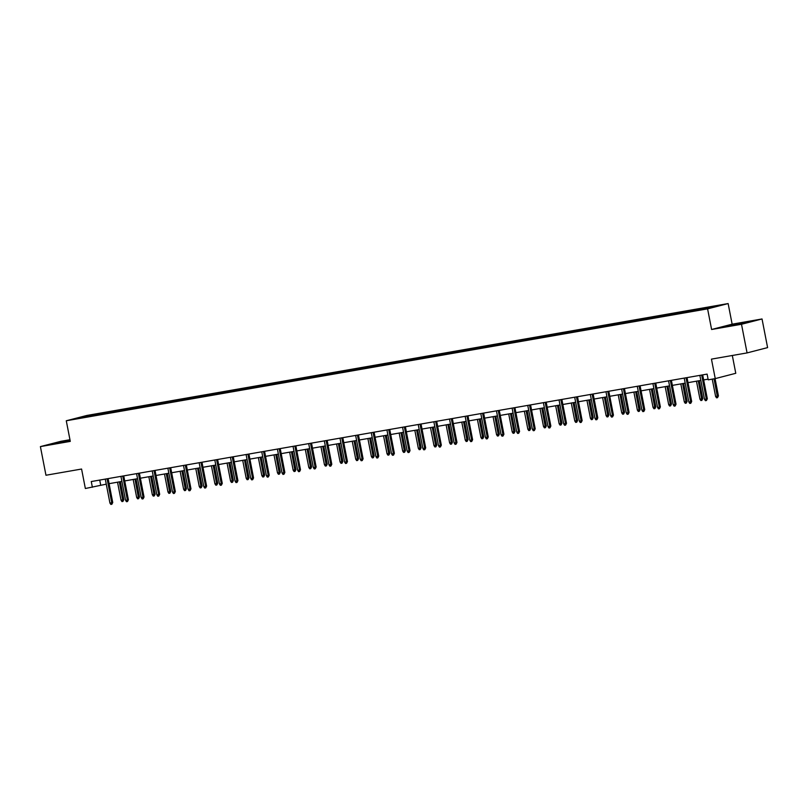<?xml version="1.0" encoding="UTF-8"?>
<svg xmlns="http://www.w3.org/2000/svg" width="808" height="808" viewBox="0 0 808 808"><rect width="100%" height="100%" fill="white"/><g stroke="black" fill="none" stroke-linecap="round" stroke-linejoin="round"><path stroke-width="1.21" d="M69.963 439.724L60.933 441.299L40.4 446.602L45.965 475.245L81.578 469.034L85.355 488.507L106.262 484.164M728.139 303.566L86.82 415.464L66.276 420.766L707.596 308.868L728.139 303.566L732.139 324.18L711.606 329.492L741.502 324.271L762.035 318.968L732.139 324.18M762.035 318.968L767.6 347.612L747.067 352.914L711.454 359.126L715.242 378.609L735.775 373.296L732.321 355.49M741.502 324.271L747.067 352.914M92.809 415.797L691.264 311.383L718.777 305.707L697.728 309.201L697.9 310.05M92.688 415.645L75.639 418.625L84.072 416.443L103.151 412.949L103.323 413.797M697.728 309.201L103.151 412.949M715.242 378.609L708.222 379.831L707.111 374.104L91.264 481.548L92.385 487.285M107.151 412.423L106.959 413.161M116.776 410.737L116.584 411.484M122.796 409.686L122.604 410.434M132.421 408.01L132.229 408.747M138.441 406.959L138.249 407.697M148.066 405.283L147.874 406.02M154.086 404.232L153.894 404.97M163.711 402.546L163.529 403.293M169.731 401.495L169.539 402.243M179.366 399.819L179.174 400.556M185.375 398.768L185.194 399.516M195.011 397.092L194.819 397.829M201.03 396.041L200.838 396.779M210.656 394.365L210.464 395.102M216.675 393.314L216.483 394.051M226.301 391.627L226.109 392.375M232.32 390.577L232.128 391.325M241.946 388.901L241.754 389.638M247.965 387.85L247.773 388.587M257.601 386.174L257.409 386.911M263.61 385.123L263.418 385.86M273.245 383.436L273.054 384.184M279.265 382.386L279.073 383.133M288.89 380.709L288.698 381.447M294.91 379.659L294.718 380.396M304.535 377.982L304.343 378.72M310.555 376.932L310.363 377.669M320.18 375.245L319.988 375.993M326.2 374.195L326.008 374.942M335.835 372.518L335.643 373.256M341.845 371.468L341.653 372.215M351.48 369.791L351.288 370.529M357.5 368.741L357.308 369.478M367.125 367.054L366.933 367.802M373.144 366.014L372.953 366.751M382.77 364.327L382.578 365.075M388.789 363.277L388.598 364.024M398.415 361.6L398.223 362.337M404.434 360.55L404.242 361.287M414.06 358.873L413.878 359.611M420.079 357.823L419.887 358.56M429.715 356.136L429.523 356.884M435.724 355.086L435.542 355.833M445.359 353.409L445.168 354.146M451.379 352.359L451.187 353.096M461.004 350.682L460.812 351.419M467.024 349.632L466.832 350.369M476.649 347.945L476.457 348.692M482.669 346.895L482.477 347.642M492.294 345.218L492.102 345.955M498.314 344.168L498.122 344.905M507.949 342.491L507.757 343.228M513.959 341.441L513.767 342.178M523.594 339.754L523.402 340.501M529.614 338.714L529.422 339.451M539.239 337.027L539.047 337.774M545.259 335.976L545.067 336.724M554.884 334.3L554.692 335.037M560.904 333.25L560.712 333.987M570.529 331.573L570.337 332.31M576.548 330.522L576.356 331.26M586.184 328.836L585.992 329.583M592.193 327.785L592.001 328.533M601.829 326.109L601.637 326.846M607.848 325.058L607.656 325.796M617.474 323.382L617.282 324.119M623.493 322.331L623.301 323.069M633.119 320.645L632.927 321.392M639.138 319.594L638.946 320.342M648.763 317.918L648.572 318.655M654.783 316.867L654.591 317.605M664.408 315.191L664.226 315.928M670.428 314.14L670.236 314.878M680.063 312.454L679.871 313.201M686.073 311.413L685.891 312.151M695.708 309.727L695.516 310.474M701.728 308.676L701.536 309.424M711.606 329.492L707.596 308.868M40.4 446.602L70.286 441.39L66.276 420.766M109.08 483.669L121.907 481.427M124.725 480.942L137.552 478.7M140.38 478.205L153.207 475.973M156.025 475.478L168.852 473.236M171.67 472.751L184.497 470.509M187.315 470.014L200.142 467.781M202.959 467.287L215.787 465.055M218.614 464.56L231.442 462.317M234.259 461.822L247.086 459.59M249.904 459.096L262.731 456.863M265.549 456.369L278.376 454.126M281.194 453.642L294.021 451.399M296.849 450.904L309.676 448.672M312.494 448.177L325.321 445.935M328.139 445.45L340.966 443.208M343.784 442.713L356.611 440.481M359.429 439.986L372.256 437.754M375.074 437.259L387.901 435.017M390.729 434.522L403.556 432.29M406.374 431.795L419.201 429.563M422.018 429.068L434.845 426.826M437.663 426.341L450.49 424.099M453.308 423.604L466.135 421.372M468.963 420.877L481.79 418.635M484.608 418.15L497.435 415.908M500.253 415.413L513.08 413.181M515.898 412.686L528.725 410.444M531.543 409.959L544.37 407.717M547.198 407.222L560.025 404.99M562.843 404.495L575.67 402.263M578.488 401.768L591.315 399.526M594.133 399.041L606.96 396.799M609.777 396.304L622.604 394.072M625.422 393.577L638.249 391.335M641.077 390.85L653.904 388.608M656.722 388.113L669.549 385.881M672.367 385.386L685.194 383.144M688.012 382.659L700.839 380.416M703.657 379.922L708.091 379.154M84.072 416.443L84.466 417.09M101.131 413.474L100.939 414.211M99.727 480.073L100.707 485.133M682.083 311.939L682.255 312.787M666.438 314.666L666.6 315.514M650.793 317.392L650.955 318.241M635.149 320.13L635.31 320.978M619.494 322.857L619.665 323.705M603.849 325.584L604.02 326.432M588.204 328.311L588.365 329.169M572.559 331.048L572.721 331.896M556.914 333.775L557.076 334.623M541.269 336.502L541.431 337.35M525.614 339.239L525.786 340.087M509.969 341.966L510.131 342.814M494.324 344.693L494.486 345.541M478.679 347.43L478.841 348.278M463.034 350.157L463.196 351.005M447.38 352.884L447.551 353.732M431.735 355.611L431.906 356.469M416.09 358.348L416.251 359.196M400.445 361.075L400.606 361.923M384.8 363.802L384.962 364.65M369.145 366.539L369.317 367.387M353.5 369.266L353.672 370.114M337.855 371.993L338.017 372.841M322.21 374.73L322.372 375.579M306.565 377.457L306.727 378.306M290.92 380.184L291.082 381.033M275.265 382.911L275.437 383.77M259.62 385.648L259.782 386.497M243.976 388.375L244.137 389.224M228.331 391.102L228.492 391.951M212.686 393.839L212.847 394.688M197.031 396.566L197.203 397.415M181.386 399.293L181.558 400.142M165.741 402.031L165.903 402.879M150.096 404.757L150.258 405.606M134.451 407.484L134.613 408.333M118.796 410.212L118.968 411.07M742.4 322.735L723.443 326.826L742.805 323.442L748.986 321.847L742.451 322.988M70.043 440.097L53.439 443.723L70.185 440.855M701.667 375.053L706.323 399.021L707.323 398.758L706.434 400.526L706.323 399.021L704.515 399.334L699.859 375.366M707.323 398.758L702.677 374.872M706.434 400.526L705.435 400.697L704.515 399.334M718.423 395.89L717.534 397.657L716.534 397.829L715.615 396.465L718.423 395.89L715.07 378.639M717.534 397.657L714.05 378.811M715.615 396.465L712.252 379.124M742.38 323.533L730.311 325.876M725.604 326.533L746.885 322.392M70.114 440.491L60.307 442.784M55.6 443.43L70.084 440.34M686.022 377.78L690.678 401.748L691.678 401.495L690.79 403.253L690.678 401.748L688.87 402.061L684.214 378.094M691.678 401.495L687.032 377.609M690.79 403.253L689.78 403.424L688.87 402.061M670.367 380.507L675.034 404.475L676.033 404.222L675.145 405.98L675.034 404.475L673.226 404.798L668.57 380.831M676.033 404.222L671.387 380.336M675.145 405.98L674.135 406.151L673.226 404.798M702.778 398.627L701.889 400.384L700.879 400.556L699.97 399.192L702.778 398.627L699.294 380.689M701.889 400.384L698.274 380.871M699.97 399.192L696.466 381.184M687.133 401.354L686.245 403.111L685.235 403.283L684.325 401.93L687.133 401.354L683.639 383.416M686.245 403.111L682.629 383.598M684.325 401.93L680.821 383.911M654.722 383.245L659.379 407.212L660.378 406.949L659.49 408.707L659.379 407.212L657.581 407.525L652.915 383.558M660.378 406.949L655.742 383.063M659.49 408.707L658.49 408.888L657.581 407.525M639.077 385.971L643.734 409.939L644.734 409.676L643.845 411.444L643.734 409.939L641.926 410.252L637.27 386.285M644.734 409.676L640.087 385.79M643.845 411.444L642.845 411.615L641.926 410.252M623.433 388.699L628.089 412.666L629.089 412.413L628.2 414.171L628.089 412.666L626.281 412.979L621.625 389.012M629.089 412.413L624.443 388.527M628.2 414.171L627.2 414.342L626.281 412.979M671.478 404.081L670.59 405.838L669.59 406.02L668.681 404.656L671.478 404.081L667.994 386.153M670.59 405.838L666.984 386.325M668.681 404.656L665.176 386.638M655.833 406.808L654.945 408.575L653.945 408.747L653.036 407.384L655.833 406.808L652.349 388.88M654.945 408.575L651.339 389.052M653.036 407.384L649.531 389.375M640.188 409.545L639.3 411.302L638.3 411.474L637.381 410.121L640.188 409.545L636.704 391.607M639.3 411.302L635.684 391.789M637.381 410.121L633.886 392.102M624.544 412.272L623.655 414.029L622.655 414.211L621.736 412.848L624.544 412.272L621.059 394.334M623.655 414.029L620.039 394.516M621.736 412.848L618.231 394.829M608.899 414.999L608.01 416.766L607 416.938L606.091 415.575L608.899 414.999L605.414 397.071M608.01 416.766L604.394 397.243M606.091 415.575L602.586 397.566M593.244 417.736L592.355 419.493L591.355 419.665L590.446 418.302L593.244 417.736L589.759 399.798M592.355 419.493L588.749 399.98M590.446 418.302L586.941 400.293M577.599 420.463L576.71 422.22L575.71 422.402L574.801 421.039L577.599 420.463L574.114 402.525M576.71 422.22L573.104 402.707M574.801 421.039L571.296 403.02M561.954 423.19L561.065 424.957L560.065 425.129L559.146 423.766L561.954 423.19L558.469 405.262M561.065 424.957L557.449 405.434M559.146 423.766L555.651 405.747M546.309 425.927L545.42 427.685L544.42 427.856L543.501 426.493L546.309 425.927L542.825 407.989M545.42 427.685L541.804 408.171M543.501 426.493L540.007 408.484M530.664 428.654L529.775 430.411L528.765 430.583L527.856 429.23L530.664 428.654L527.18 410.716M529.775 430.411L526.16 410.898M527.856 429.23L524.352 411.211M515.019 431.381L514.13 433.139L513.12 433.32L512.211 431.957L515.019 431.381L511.525 413.454M514.13 433.139L510.515 413.625M512.211 431.957L508.707 413.938M499.364 434.118L498.475 435.876L497.476 436.047L496.566 434.684L499.364 434.118L495.88 416.181M498.475 435.876L494.87 416.352M496.566 434.684L493.062 416.675M483.719 436.845L482.831 438.603L481.831 438.774L480.911 437.421L483.719 436.845L480.235 418.908M482.831 438.603L479.225 419.089M480.911 437.421L477.417 419.403M468.074 439.572L467.186 441.33L466.186 441.511L465.267 440.148L468.074 439.572L464.59 421.635M467.186 441.33L463.57 421.816M465.267 440.148L461.772 422.13M452.43 442.299L451.541 444.067L450.531 444.238L449.622 442.875L452.43 442.299L448.945 424.372M451.541 444.067L447.925 424.543M449.622 442.875L446.117 424.867M436.785 445.036L435.896 446.794L434.886 446.965L433.977 445.602L436.785 445.036L433.29 427.099M435.896 446.794L432.28 427.281M433.977 445.602L430.472 427.594M421.13 447.763L420.241 449.521L419.241 449.702L418.332 448.339L421.13 447.763L417.645 429.826M420.241 449.521L416.635 430.007M418.332 448.339L414.827 430.321M405.485 450.49L404.596 452.258L403.596 452.43L402.687 451.066L405.485 450.49L402 432.563M404.596 452.258L400.99 432.734M402.687 451.066L399.182 433.048M389.84 453.227L388.951 454.985L387.951 455.156L387.032 453.793L389.84 453.227L386.355 435.29M388.951 454.985L385.335 435.472M387.032 453.793L383.537 435.785M607.788 391.436L612.444 415.403L613.444 415.14L612.555 416.898L612.444 415.403L610.636 415.716L605.98 391.749M613.444 415.14L608.798 391.254M612.555 416.898L611.545 417.079L610.636 415.716M592.133 394.163L596.799 418.13L597.799 417.867L596.91 419.635L596.799 418.13L594.991 418.443L590.335 394.476M597.799 417.867L593.153 393.981M596.91 419.635L595.9 419.806L594.991 418.443M576.488 396.89L581.144 420.857L582.144 420.604L581.255 422.362L581.144 420.857L579.346 421.17L574.68 397.203M582.144 420.604L577.508 396.718M581.255 422.362L580.255 422.534L579.346 421.17M560.843 399.617L565.499 423.594L566.499 423.331L565.61 425.089L565.499 423.594L563.701 423.907L559.035 399.94M566.499 423.331L561.863 399.445M565.61 425.089L564.61 425.271L563.701 423.907M545.198 402.354L549.854 426.321L550.854 426.058L549.965 427.826L549.854 426.321L548.046 426.634L543.39 402.667M550.854 426.058L546.208 402.172M549.965 427.826L548.965 427.998L548.046 426.634M529.553 405.081L534.209 429.048L535.209 428.796L534.32 430.553L534.209 429.048L532.401 429.361L527.745 405.394M535.209 428.796L530.563 404.909M534.32 430.553L533.32 430.725L532.401 429.361M513.898 407.808L518.564 431.775L519.564 431.522L518.675 433.28L518.564 431.775L516.756 432.098L512.1 408.131M519.564 431.522L514.918 407.636M518.675 433.28L517.665 433.452L516.756 432.098M498.253 410.545L502.919 434.512L503.909 434.25L503.02 436.007L502.919 434.512L501.111 434.825L496.455 410.858M503.909 434.25L499.273 410.363M503.02 436.007L502.021 436.189L501.111 434.825M482.608 413.272L487.264 437.239L488.264 436.976L487.375 438.744L487.264 437.239L485.467 437.552L480.8 413.585M488.264 436.976L483.628 413.09M487.375 438.744L486.376 438.916L485.467 437.552M466.963 415.999L471.62 439.966L472.619 439.714L471.731 441.471L471.62 439.966L469.812 440.289L465.156 416.312M472.619 439.714L467.973 415.827M471.731 441.471L470.731 441.643L469.812 440.289M451.319 418.736L455.975 442.703L456.974 442.441L456.086 444.198L455.975 442.703L454.167 443.016L449.511 419.049M456.974 442.441L452.329 418.554M456.086 444.198L455.086 444.38L454.167 443.016M435.674 421.463L440.33 445.43L441.33 445.168L440.441 446.935L440.33 445.43L438.522 445.743L433.866 421.776M441.33 445.168L436.684 421.281M440.441 446.935L439.431 447.107L438.522 445.743M420.019 424.19L424.685 448.157L425.685 447.905L424.796 449.662L424.685 448.157L422.877 448.47L418.221 424.503M425.685 447.905L421.039 424.018M424.796 449.662L423.786 449.834L422.877 448.47M404.374 426.917L409.03 450.894L410.03 450.632L409.141 452.389L409.03 450.894L407.232 451.207L402.566 427.24M410.03 450.632L405.394 426.745M409.141 452.389L408.141 452.571L407.232 451.207M388.729 429.654L393.385 453.621L394.385 453.359L393.496 455.126L393.385 453.621L391.577 453.934L386.921 429.967M394.385 453.359L389.739 429.472M393.496 455.126L392.496 455.298L391.577 453.934M373.084 432.381L377.74 456.348L378.74 456.096L377.851 457.853L377.74 456.348L375.932 456.661L371.276 432.694M378.74 456.096L374.094 432.209M377.851 457.853L376.851 458.025L375.932 456.661M357.439 435.108L362.095 459.075L363.095 458.823L362.206 460.58L362.095 459.075L360.287 459.399L355.631 435.431M363.095 458.823L358.449 434.936M362.206 460.58L361.196 460.752L360.287 459.399M341.784 437.845L346.45 461.812L347.45 461.55L346.561 463.307L346.45 461.812L344.642 462.125L339.986 438.158M347.45 461.55L342.804 437.663M346.561 463.307L345.551 463.489L344.642 462.125M326.139 440.572L330.795 464.539L331.795 464.277L330.906 466.044L330.795 464.539L328.997 464.853L324.331 440.885M331.795 464.277L327.159 440.39M330.906 466.044L329.906 466.216L328.997 464.853M310.494 443.299L315.15 467.266L316.15 467.014L315.261 468.771L315.15 467.266L313.353 467.59L308.686 443.612M316.15 467.014L311.514 443.127M315.261 468.771L314.261 468.943L313.353 467.59M294.849 446.036L299.505 470.004L300.505 469.741L299.616 471.498L299.505 470.004L297.697 470.317L293.041 446.349M300.505 469.741L295.859 445.854M299.616 471.498L298.617 471.68L297.697 470.317M279.204 448.763L283.861 472.731L284.86 472.468L283.972 474.235L283.861 472.731L282.053 473.044L277.397 449.076M284.86 472.468L280.214 448.581M283.972 474.235L282.972 474.407L282.053 473.044M263.549 451.49L268.216 475.457L269.216 475.205L268.327 476.962L268.216 475.457L266.408 475.771L261.752 451.803M269.216 475.205L264.57 451.319M268.327 476.962L267.317 477.134L266.408 475.771M247.904 454.217L252.571 478.195L253.561 477.932L252.672 479.689L252.571 478.195L250.763 478.508L246.107 454.54M253.561 477.932L248.925 454.046M252.672 479.689L251.672 479.871L250.763 478.508M232.26 456.954L236.916 480.922L237.916 480.659L237.027 482.426L236.916 480.922L235.118 481.235L230.452 457.267M237.916 480.659L233.28 456.772M237.027 482.426L236.027 482.598L235.118 481.235M216.615 459.681L221.271 483.649L222.271 483.396L221.382 485.154L221.271 483.649L219.463 483.962L214.807 459.994M222.271 483.396L217.625 459.51M221.382 485.154L220.382 485.325L219.463 483.962M200.97 462.408L205.626 486.376L206.626 486.123L205.737 487.881L205.626 486.376L203.818 486.699L199.162 462.731M206.626 486.123L201.98 462.237M205.737 487.881L204.737 488.052L203.818 486.699M185.325 465.145L189.981 489.113L190.981 488.85L190.092 490.608L189.981 489.113L188.173 489.426L183.517 465.459M190.981 488.85L186.335 464.964M190.092 490.608L189.082 490.789L188.173 489.426M169.67 467.872L174.336 491.84L175.336 491.577L174.447 493.345L174.336 491.84L172.528 492.153L167.872 468.185M175.336 491.577L170.69 467.691M174.447 493.345L173.437 493.516L172.528 492.153M154.025 470.599L158.681 494.567L159.681 494.314L158.792 496.072L158.681 494.567L156.883 494.89L152.217 470.913M159.681 494.314L155.045 470.428M158.792 496.072L157.792 496.243L156.883 494.89M138.38 473.337L143.036 497.304L144.036 497.041L143.147 498.799L143.036 497.304L141.228 497.617L136.572 473.65M144.036 497.041L139.39 473.155M143.147 498.799L142.147 498.98L141.228 497.617M122.735 476.064L127.391 500.031L128.391 499.768L127.502 501.536L127.391 500.031L125.583 500.344L120.927 476.377M128.391 499.768L123.745 475.882M127.502 501.536L126.502 501.707L125.583 500.344M374.195 455.954L373.306 457.712L372.306 457.894L371.387 456.53L374.195 455.954L370.71 438.017M373.306 457.712L369.69 438.199M371.387 456.53L367.882 438.512M358.55 458.681L357.661 460.439L356.651 460.621L355.742 459.257L358.55 458.681L355.066 440.754M357.661 460.439L354.045 440.926M355.742 459.257L352.238 441.239M342.895 461.419L342.006 463.176L341.006 463.348L340.097 461.984L342.895 461.419L339.411 443.481M342.006 463.176L338.401 443.653M340.097 461.984L336.593 443.976M327.25 464.146L326.361 465.903L325.361 466.075L324.452 464.721L327.25 464.146L323.766 446.208M326.361 465.903L322.756 446.39M324.452 464.721L320.948 446.703M311.605 466.873L310.716 468.63L309.716 468.812L308.797 467.448L311.605 466.873L308.121 448.945M310.716 468.63L307.101 449.117M308.797 467.448L305.303 449.43M295.96 469.599L295.071 471.367L294.072 471.539L293.152 470.175L295.96 469.599L292.476 451.672M295.071 471.367L291.456 451.844M293.152 470.175L289.658 452.167M280.315 472.337L279.427 474.094L278.417 474.266L277.508 472.902L280.315 472.337L276.831 454.399M279.427 474.094L275.811 454.581M277.508 472.902L274.003 454.894M264.671 475.064L263.782 476.821L262.772 477.003L261.863 475.639L264.671 475.064L261.176 457.126M263.782 476.821L260.166 457.308M261.863 475.639L258.358 457.621M249.016 477.791L248.127 479.558L247.127 479.73L246.218 478.366L249.016 477.791L245.531 459.863M248.127 479.558L244.521 460.035M246.218 478.366L242.713 460.348M233.371 480.528L232.482 482.285L231.482 482.457L230.573 481.093L233.371 480.528L229.886 462.59M232.482 482.285L228.876 462.772M230.573 481.093L227.068 463.085M217.726 483.255L216.837 485.012L215.837 485.194L214.918 483.83L217.726 483.255L214.241 465.317M216.837 485.012L213.221 465.499M214.918 483.83L211.423 465.812M202.081 485.982L201.192 487.739L200.182 487.921L199.273 486.557L202.081 485.982L198.596 468.054M201.192 487.739L197.576 468.226M199.273 486.557L195.768 468.539M186.436 488.719L185.547 490.476L184.537 490.648L183.628 489.284L186.436 488.719L182.941 470.781M185.547 490.476L181.931 470.953M183.628 489.284L180.123 471.276M170.781 491.446L169.892 493.203L168.892 493.375L167.983 492.022L170.781 491.446L167.296 473.508M169.892 493.203L166.286 473.69M167.983 492.022L164.478 474.003M155.136 494.173L154.247 495.93L153.247 496.112L152.338 494.749L155.136 494.173L151.651 476.245M154.247 495.93L150.642 476.417M152.338 494.749L148.834 476.73M139.491 496.9L138.602 498.667L137.602 498.839L136.683 497.476L139.491 496.9L136.007 478.972M138.602 498.667L134.987 479.144M136.683 497.476L133.189 479.467M107.09 478.791L111.746 502.758L112.746 502.505L111.858 504.263L111.746 502.758L109.938 503.071L105.282 479.104M112.746 502.505L108.1 478.619M111.858 504.263L110.847 504.434L109.938 503.071M123.846 499.637L122.957 501.394L121.957 501.566L121.038 500.202L123.846 499.637L120.362 481.699M122.957 501.394L119.342 481.881M121.038 500.202L117.534 482.194"/></g></svg>
